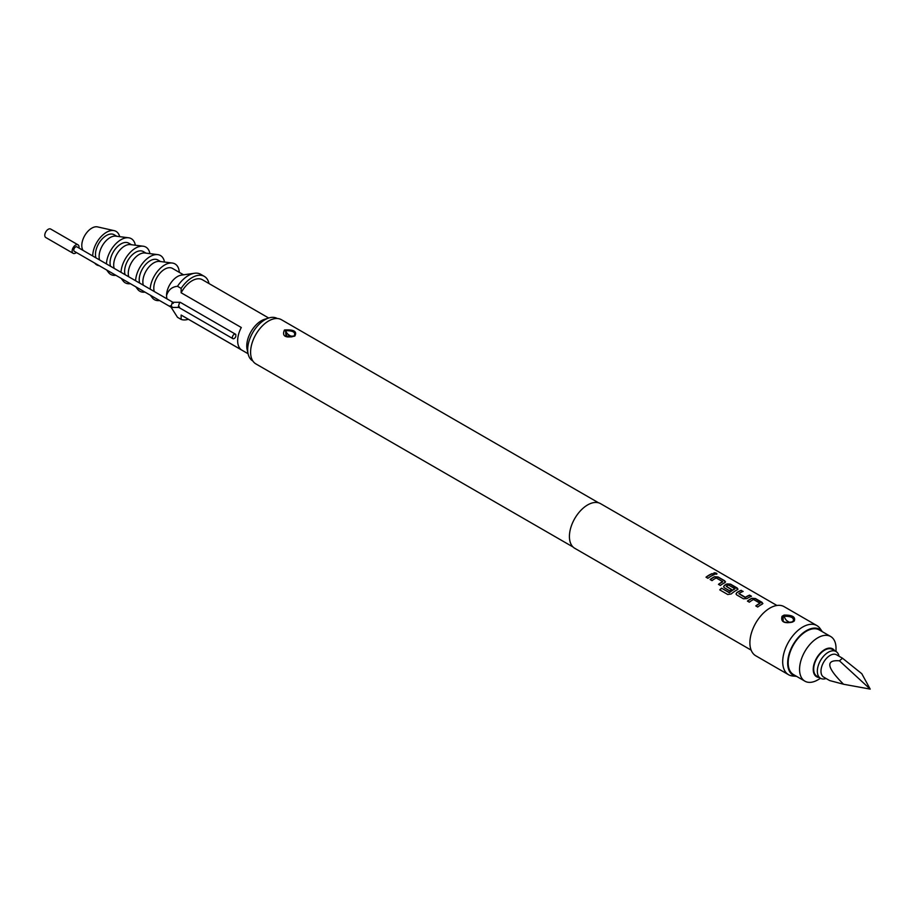 <?xml version="1.0" encoding="UTF-8"?>
<svg xmlns="http://www.w3.org/2000/svg" width="916" height="916" viewBox="0 0 916 916"><rect width="100%" height="100%" fill="white"/><g stroke="black" fill="none" stroke-linecap="round" stroke-linejoin="round"><path stroke-width="1.37" d="M716.93 573.989L716.427 573.508C714.148 572.74 713.404 572.912 714.171 574.023M714.217 573.794C716.518 574.447 717.274 574.275 716.484 573.267C714.205 572.5 713.45 572.683 714.217 573.794L713.724 573.13M716.988 573.885L716.484 573.267M776.928 605.476L600.541 503.651A25.785 14.885 120 0 0 587.648 504.922A25.785 14.885 120 0 0 570.805 527.639A25.785 14.885 120 0 0 574.756 548.295L751.143 650.131M712.247 573.588A25.785 14.885 120 0 0 709.144 575.065A25.785 14.885 120 0 0 706.018 577.183L707.931 578.294A25.785 14.885 120 0 1 711.056 576.175A25.785 14.885 120 0 1 714.159 574.687L712.213 573.817A25.522 14.736 120 0 0 709.144 575.282A25.522 14.736 120 0 0 706.179 577.275M724.831 582.645L724.808 580.847L718.11 576.977L714.56 576.714A25.785 14.885 120 0 0 713.232 577.423A25.785 14.885 120 0 0 710.106 579.542L712.018 580.641A25.785 14.885 120 0 1 715.144 578.534A25.785 14.885 120 0 1 716.209 577.95L722.655 581.671A25.785 14.885 120 0 0 721.59 582.255A25.785 14.885 120 0 0 718.465 584.362L720.377 585.473A25.785 14.885 120 0 1 723.503 583.355A25.785 14.885 120 0 1 724.831 582.645L725.552 581.855M737.265 589.835L737.254 588.026L730.556 584.156L726.995 583.904A25.785 14.885 120 0 0 725.667 584.614A25.785 14.885 120 0 0 724.316 585.45L723.594 586.79L724.338 587.751L729.823 590.923A25.785 14.885 120 0 1 731.724 589.56L726.274 586.263A25.785 14.885 120 0 1 727.373 585.599A25.785 14.885 120 0 1 728.449 585.015L734.895 588.736A25.785 14.885 120 0 0 733.819 589.32A25.785 14.885 120 0 0 729.388 592.503L721.556 588.164A25.785 14.885 120 0 0 719.736 589.881L727.773 594.53L731.266 593.946A25.785 14.885 120 0 1 735.937 590.545A25.785 14.885 120 0 1 737.265 589.835L737.998 589.045M741.216 590.305A25.785 14.885 120 0 0 738.113 591.793A25.785 14.885 120 0 0 736.762 592.629L736.04 593.969L736.773 594.942L743.471 598.812L747.032 598.56A25.785 14.885 120 0 1 748.383 597.724A25.785 14.885 120 0 1 751.486 596.236L749.563 595.137A25.785 14.885 120 0 0 746.471 596.614A25.785 14.885 120 0 0 745.372 597.289L738.926 593.568A25.785 14.885 120 0 1 740.025 592.892A25.785 14.885 120 0 1 743.128 591.415L741.181 590.534A25.522 14.736 120 0 0 738.113 591.999A25.522 14.736 120 0 0 736.773 592.835L736.762 592.629M762.146 604.194L762.135 602.396L755.437 598.526L751.876 598.263A25.785 14.885 120 0 0 750.548 598.972A25.785 14.885 120 0 0 747.433 601.091L749.345 602.19A25.785 14.885 120 0 1 752.471 600.083A25.785 14.885 120 0 1 753.536 599.499L759.982 603.22A25.785 14.885 120 0 0 758.906 603.804A25.785 14.885 120 0 0 755.792 605.911L757.704 607.022A25.785 14.885 120 0 1 760.83 604.904A25.785 14.885 120 0 1 762.146 604.194L762.879 603.404M796.531 676.34A26.484 15.286 120 0 1 788.39 656.749A26.484 15.286 120 0 1 806.401 630.643A26.484 15.286 120 0 1 822.316 631.685L820.106 628.536A28.362 16.373 120 0 0 816.935 625.605L784.119 606.655A28.362 16.373 120 0 0 769.944 608.064A28.362 16.373 120 0 0 751.418 633.048A28.362 16.373 120 0 0 755.757 655.776L788.573 674.726A28.362 16.373 120 0 0 792.695 675.997L796.554 676.352M816.935 625.605A28.362 16.373 120 0 0 802.748 627.002A28.362 16.373 120 0 0 784.222 651.997A28.362 16.373 120 0 0 788.573 674.726M793.393 621.598L792.237 622.159C784.004 623.716 780.604 621.758 782.046 616.273L784.096 615.083C792.329 614.98 795.729 616.937 794.298 620.968L793.393 621.598M598.595 502.815L281.395 319.695A25.522 14.736 120 0 0 268.64 320.955A25.522 14.736 120 0 0 251.969 343.443A25.522 14.736 120 0 0 255.873 363.892L573.072 547.024M294.815 336.069L294.689 336.126C285.3 338.199 281.865 336.172 284.395 330.058L284.521 329.978C293.91 329.416 297.345 331.443 294.815 336.069M293.979 336.126C296.143 332.462 293.349 330.642 285.62 330.665L285.929 336.08L293.979 336.126A1.294 0.721 61.1 0 1 294.07 336.046L294.07 336.046A1.294 0.721 61.1 0 1 294.689 336.126M288.414 334.626L290.784 336.126L288.414 334.626A5.668 2.84 65.8 0 1 285.62 330.665M286.239 336.252A25.522 14.736 120 0 0 286.651 332.668M277.296 318.516L277.239 318.482A24.492 14.141 120 0 0 268.88 317.955A24.492 14.141 120 0 0 264.999 319.695A24.492 14.141 120 0 0 248.121 353.92A24.492 14.141 120 0 0 252.747 360.904L252.805 360.927M268.88 317.955L264.621 319.283A20.621 11.908 120 0 0 261.346 320.749A20.621 11.908 120 0 0 247.137 349.569L248.121 353.92M170.17 305.784L177.498 317.302L181.139 319.409L181.139 315.047A20.621 11.908 120 0 0 181.769 315.447L248.076 353.736M268.697 318.012L202.39 279.735A20.621 11.908 120 0 0 192.074 280.754A20.621 11.908 120 0 0 181.139 292.765L181.139 288.403L177.498 286.296C172.025 286.788 168.384 289.857 166.552 295.49A15.469 8.931 120 0 0 167.033 298.891M181.139 315.047L241.297 349.775A20.621 11.908 -60 0 1 241.297 327.504L181.139 292.765M838.999 656.2A15.469 8.931 120 0 0 836.01 651.505L836.022 648.322A25.785 14.885 120 0 0 830.686 636.517L819.293 629.945A25.785 14.885 120 0 0 806.401 631.216A25.785 14.885 120 0 0 789.558 653.932A25.785 14.885 120 0 0 793.508 674.588L804.901 681.172A25.785 14.885 120 0 0 817.793 679.89L820.553 678.298A15.469 8.931 120 0 0 826.106 678.527M830.686 636.517A25.785 14.885 120 0 0 817.793 637.799A25.785 14.885 120 0 0 800.95 660.516A25.785 14.885 120 0 0 804.901 681.172M834.613 650.703A16.11 9.297 120 0 0 824.629 649.639A16.11 9.297 120 0 0 813.591 665.898A16.11 9.297 120 0 0 819.144 677.485M181.139 319.409A24.492 14.141 120 0 0 188.364 319.26M208.997 283.548A24.492 14.141 120 0 0 204.325 276.38A24.492 14.141 120 0 0 192.074 277.594A24.492 14.141 120 0 0 181.139 288.403M183.555 274.811L172.471 268.411A15.469 8.931 120 0 0 164.731 269.178A15.469 8.931 120 0 0 154.266 291.517M204.325 276.38L200.673 274.273A24.492 14.141 120 0 0 194.536 273.254L181.345 275.132A15.469 8.931 120 0 0 177.498 276.54A15.469 8.931 120 0 0 166.552 295.49M194.536 273.254A24.492 14.141 120 0 0 188.433 275.487A24.492 14.141 120 0 0 177.498 286.296M151.094 295.639A20.621 11.908 120 0 0 152.285 297.757A20.621 11.908 120 0 0 159.567 300.54M179.284 272.35A20.621 11.908 120 0 0 172.322 263.041A20.621 11.908 120 0 0 164.731 264.964A20.621 11.908 120 0 0 150.178 289.158M172.322 263.041L159.487 261.415A15.469 8.931 120 0 0 153.796 262.858A15.469 8.931 120 0 0 143.331 285.208M160.609 261.564L157.884 259.995A15.469 8.931 120 0 0 150.155 260.751A15.469 8.931 120 0 0 139.69 283.101M172.208 302.749L173.273 303.368L172.208 302.749L171.143 306.345L172.208 306.963L171.143 306.345M172.895 302.28L76.887 246.839A2.576 1.489 120 0 0 75.593 246.965A2.576 1.489 120 0 0 73.91 249.244A2.576 1.489 120 0 0 74.299 251.305L171.452 307.398M178.425 306.345L179.502 306.963L178.425 306.345L179.502 302.749L180.463 302.601L179.502 302.749M234.187 338.531A2.576 1.489 -60 0 1 232.893 338.657A2.576 1.489 -60 0 1 232.504 336.596A2.576 1.489 -60 0 1 234.187 334.317A2.576 1.489 -60 0 1 235.481 334.191A2.576 1.489 -60 0 1 235.824 334.558L235.824 336.401A2.576 1.489 -60 0 1 234.187 338.531M135.328 245.213A20.621 11.908 120 0 0 128.572 237.782L115.737 236.156A15.469 8.931 120 0 0 110.046 237.599A15.469 8.931 120 0 0 99.581 259.949M107.344 270.38A20.621 11.908 120 0 0 108.535 272.499A20.621 11.908 120 0 0 115.817 275.281M128.572 237.782A20.621 11.908 120 0 0 120.981 239.706A20.621 11.908 120 0 0 106.428 263.9M116.859 236.305L114.134 234.736A15.469 8.931 120 0 0 106.405 235.492A15.469 8.931 120 0 0 95.94 257.843M149.903 253.629A20.621 11.908 120 0 0 143.159 246.209L130.324 244.583A15.469 8.931 120 0 0 124.633 246.026A15.469 8.931 120 0 0 114.168 268.365M121.931 278.808A20.621 11.908 120 0 0 123.11 280.926A20.621 11.908 120 0 0 130.404 283.697M143.159 246.209A20.621 11.908 120 0 0 135.568 248.121A20.621 11.908 120 0 0 121.015 272.315M131.435 244.721L128.721 243.152A15.469 8.931 120 0 0 120.981 243.919A15.469 8.931 120 0 0 110.515 266.258M164.491 262.056A20.621 11.908 120 0 0 157.735 254.625L144.9 252.999A15.469 8.931 120 0 0 139.209 254.442A15.469 8.931 120 0 0 128.744 276.781M136.507 287.223A20.621 11.908 120 0 0 137.698 289.341A20.621 11.908 120 0 0 144.991 292.112M157.735 254.625A20.621 11.908 120 0 0 150.155 256.549A20.621 11.908 120 0 0 135.591 280.743M146.022 253.137L143.297 251.568A15.469 8.931 120 0 0 135.568 252.335A15.469 8.931 120 0 0 125.103 274.685M76.383 252.507A4.901 2.828 -60 0 1 75.593 253.068A4.901 2.828 -60 0 1 73.143 253.32A4.901 2.828 -60 0 1 72.398 249.392A4.901 2.828 -60 0 1 75.593 245.076A4.901 2.828 -60 0 1 78.043 244.835A4.901 2.828 -60 0 1 78.959 248.041M73.143 253.32L45.8 237.53A4.901 2.828 -60 0 1 45.044 233.603A4.901 2.828 -60 0 1 48.25 229.286A4.901 2.828 -60 0 1 50.701 229.046L78.043 244.835M119.664 236.66A19.339 11.164 120 0 0 114.202 230.66A19.339 11.164 120 0 0 106.405 232.343A19.339 11.164 120 0 0 92.734 255.988M94.749 263.11A19.339 11.164 120 0 0 95.172 263.625A19.339 11.164 120 0 0 99.249 265.709M114.202 230.66L97.543 226.893A14.175 8.187 120 0 0 91.818 228.13A14.175 8.187 120 0 0 83.07 250.411M820.541 678.287L816.889 676.191A15.469 8.931 -60 0 1 814.519 663.791A15.469 8.931 -60 0 1 824.629 650.165A15.469 8.931 -60 0 1 832.358 649.398L836.01 651.505A15.469 8.931 120 0 0 828.27 652.272A15.469 8.931 120 0 0 818.171 665.898A15.469 8.931 120 0 0 820.541 678.287L817.793 679.89M839.434 660.814L842.502 658.226L836.537 654.791A12.893 7.442 120 0 0 830.091 655.421A12.893 7.442 120 0 0 821.675 666.779A12.893 7.442 120 0 0 823.656 677.107L829.621 680.554L843.579 684.252C826.713 667.501 825.327 659.692 839.434 660.814L870.2 689.107L843.579 684.252M870.2 689.107L861.807 673.729L842.502 658.226M791.664 622.159L792.237 622.159M784.096 615.083A1.294 0.573 73.4 0 1 784.668 616.285C791.401 616.262 794.264 617.911 793.256 621.243A1.294 0.939 48.4 0 1 793.393 621.082L793.393 621.082A1.294 0.939 48.4 0 1 794.298 620.968M782.046 616.273A1.294 0.87 43.7 0 1 783.077 617.212L784.668 616.285L783.077 617.212L783.169 620.773M786.981 620.785L789.352 622.285L786.981 620.785A4.901 2.45 65.8 0 1 784.256 616.457M713.908 574.79L712.213 573.817M724.819 582.862L724.785 581.065L718.087 577.206L714.537 576.931A25.522 14.736 120 0 0 713.232 577.641A25.522 14.736 120 0 0 710.266 579.633M722.655 581.671L722.644 581.889A25.522 14.736 120 0 0 721.59 582.462A25.522 14.736 120 0 0 718.625 584.454M737.975 589.16L730.521 584.385L726.983 584.122A25.522 14.736 120 0 0 725.667 584.82A25.522 14.736 120 0 0 724.327 585.645L723.617 586.881M734.895 588.736L734.884 588.954A25.522 14.736 120 0 0 733.819 589.526A25.522 14.736 120 0 0 729.434 592.686L729.388 592.503M731.563 589.664L726.274 586.423M729.182 592.721L721.556 588.164M721.602 588.347A25.522 14.736 120 0 0 719.873 589.961M751.235 596.339L749.54 595.366A25.522 14.736 120 0 0 746.471 596.831A25.522 14.736 120 0 0 745.384 597.495L745.372 597.289M745.132 597.507L738.926 593.728M742.876 591.518L741.181 590.534M736.773 592.835L736.052 594.06M762.856 603.518L755.402 598.755L751.864 598.48A25.522 14.736 120 0 0 750.548 599.19A25.522 14.736 120 0 0 747.582 601.182M759.982 603.22L759.971 603.438A25.522 14.736 120 0 0 758.906 604.01A25.522 14.736 120 0 0 755.94 606.003M285.231 330.848A1.294 0.721 -118.1 0 0 284.521 329.978M290.784 336.126A5.668 2.84 -114.2 0 0 292.158 336.767M294.792 335.554L291.677 336.87L288.448 336.939L294.07 336.046C288.884 337.26 286.158 337.26 285.918 336.069M150.339 295.204L152.285 297.757M180.12 302.28L172.826 302.28M178.746 307.398L232.893 338.657M180.257 302.314L235.481 334.191M106.588 269.945L108.535 272.499M121.175 278.372L123.11 280.926M135.763 286.788L137.698 289.341M94.657 263.052L95.172 263.625M178.803 307.433L171.59 307.433M783.146 620.75C783.26 622.342 786.146 622.754 791.813 621.975C791.653 622.628 781.795 623.212 791.813 621.975L793.703 620.739"/></g></svg>
